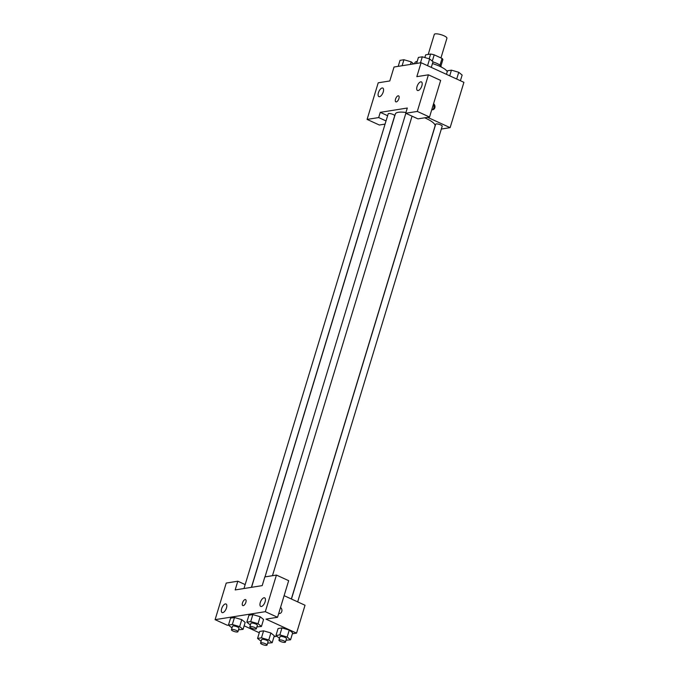 <?xml version="1.0" encoding="UTF-8"?>
<svg xmlns="http://www.w3.org/2000/svg" width="679" height="679" viewBox="0 0 679 679"><rect width="100%" height="100%" fill="white"/><g stroke="black" fill="none" stroke-linecap="round" stroke-linejoin="round"><path stroke-width="1.02" d="M440.951 57.927L446.926 38.245A6.595 1.689 -163.1 0 0 443.998 35.792A6.595 1.689 -163.1 0 0 434.305 34.408L428.22 54.43M424.842 57.554L425.665 54.838L430.622 54.048A8.954 2.3 -163.1 0 1 434.204 54.829L442.046 58.428A8.954 2.3 -163.1 0 1 442.861 59.65L440.909 66.067M429.17 58.818L430.622 54.048M439.992 65.184L442.046 58.428M432.294 61.118L434.204 54.829M432.956 61.933A9.421 2.419 16.9 0 1 441.163 66.958L441.155 66.983M447.249 71.711A16.967 4.354 -163.1 0 0 439.771 66.321A16.967 4.354 -163.1 0 0 432.455 63.571M417.203 61.416A16.967 4.354 -163.1 0 0 414.852 62.774L414.555 63.758M385.069 124.096L379.323 125.012L367.093 119.411L378.211 82.804L389.797 80.962L394.032 67.017L421.073 62.714L463.901 82.329L450.126 127.652L441.325 129.052M383.245 91.954A4.711 2.122 -65.4 0 0 382.786 88.058A4.711 2.122 -65.4 0 0 378.899 91.461A4.711 2.122 -65.4 0 0 378.865 96.622A4.711 2.122 -65.4 0 0 383.245 91.954M386.028 120.93L378.678 117.569L367.093 119.411M387.616 115.702L380.265 112.341L378.678 117.569M433.567 103.751A3.302 2.818 -99 0 1 434.95 107.223A3.302 2.818 -99 0 1 432.676 109.769A3.302 2.818 -99 0 1 431.751 109.743M427.6 117.331L450.126 127.652M429.535 117.026L417.296 111.424L405.711 113.266L417.95 118.867L429.535 117.026L440.654 80.419L428.424 74.817L416.83 76.659L421.073 62.714M432.183 109.794A3.302 2.818 81 0 0 433.304 104.617M421.863 85.817A4.711 2.122 -65.4 0 0 421.413 81.913A4.711 2.122 -65.4 0 0 417.517 85.316A4.711 2.122 -65.4 0 0 417.492 90.485A4.711 2.122 -65.4 0 0 421.863 85.817M428.424 74.817L417.296 111.424M405.711 113.266L407.298 108.037L380.265 112.341M396.298 101.909A3.302 1.485 114.6 0 1 395.849 101.858A3.302 1.485 114.6 0 1 395.874 98.234A3.302 1.485 114.6 0 1 398.598 95.858A3.302 1.485 114.6 0 1 398.76 99.032A3.302 1.485 114.6 0 1 396.298 101.909M398.598 95.858A3.302 1.485 -65.4 0 0 395.874 98.243A3.302 1.485 -65.4 0 0 395.857 101.858M251.417 587.343L394.686 115.77A3.395 0.874 -163.1 0 0 393.183 114.513A3.395 0.874 -163.1 0 0 388.201 113.8L243.965 588.532M297.674 601.874L442.199 126.184A3.395 0.874 -163.1 0 0 440.688 124.919A3.395 0.874 -163.1 0 0 435.706 124.215L291.444 599.022M291.342 598.98L435.035 126.022A20.735 5.322 -163.1 0 0 425.818 118.307A20.735 5.322 -163.1 0 0 424.681 117.798M405.949 112.476A20.735 5.322 -163.1 0 0 395.356 113.962L251.544 587.327M262.196 585.629L235.163 589.932L237.811 581.216L226.226 583.057L215.099 619.664L265.311 611.677L276.429 575.071L264.844 576.912L262.196 585.629M284.111 595.67L305.024 605.244L296.553 633.134L292.386 633.796M245.866 602.332A3.302 1.485 114.6 0 1 242.802 605.6A3.302 1.485 114.6 0 1 242.827 601.976A3.302 1.485 114.6 0 1 245.552 599.599A3.302 1.485 114.6 0 1 245.866 602.332M226.489 607.9A4.711 2.122 114.6 0 1 222.109 612.568A4.711 2.122 114.6 0 1 222.143 607.399A4.711 2.122 114.6 0 1 226.031 603.996A4.711 2.122 114.6 0 1 226.489 607.9M265.107 601.755A4.711 2.122 114.6 0 1 260.736 606.423A4.711 2.122 114.6 0 1 260.761 601.255A4.711 2.122 114.6 0 1 264.657 597.86A4.711 2.122 114.6 0 1 265.107 601.755M245.552 599.599A3.302 1.485 -65.4 0 0 242.827 601.976A3.302 1.485 -65.4 0 0 242.802 605.6M276.429 575.071L288.668 580.681L277.55 617.279L265.964 619.121L296.553 633.134M277.55 617.279L265.311 611.677M215.099 619.664L227.338 625.266L232.345 624.476L239.653 626.624L243.057 629.382L238.516 629.815M245.161 584.585L237.811 581.216M231.997 627.905L228.441 625.104L230.563 618.128L234.467 617.508L241.766 619.647L245.17 622.414L243.057 629.382M261.126 641.248L257.57 638.438L259.684 631.462L263.588 630.842L270.87 632.972M279.51 638.319L275.954 635.51L278.067 628.542L281.972 627.922L289.279 630.061L292.674 632.82L290.561 639.796L286.02 640.229M250.381 624.986L246.825 622.176L248.947 615.208L252.851 614.588L260.15 616.719M259.293 632.752L244.134 625.809M276.871 636.265L274.002 636.715M279.629 613.51A3.302 2.818 81 0 0 281.904 610.964A3.302 2.818 81 0 0 280.52 607.484A3.302 2.818 -99 0 1 281.904 610.964A3.302 2.818 -99 0 1 279.629 613.51A3.302 2.818 -99 0 1 278.704 613.476M275.954 635.51L279.85 634.89L287.158 637.029L290.561 639.796M285.443 642.13L286.504 638.642A3.395 0.874 -163.1 0 0 284.993 637.377A3.395 0.874 -163.1 0 0 280.011 636.664L278.95 640.153A3.395 0.874 -163.1 0 0 281.946 641.969A3.395 0.874 -163.1 0 0 285.443 642.13A3.395 0.874 -163.1 0 0 283.932 640.866A3.395 0.874 -163.1 0 0 278.95 640.153M278.067 628.542L281.972 627.922L289.279 630.061L287.158 637.029M279.85 634.89L281.972 627.922M257.57 638.438L261.466 637.819L268.774 639.957L272.177 642.716L267.636 643.149M267.059 645.05L268.12 641.562A3.395 0.874 -163.1 0 0 266.609 640.305A3.395 0.874 -163.1 0 0 261.627 639.593L260.566 643.081A3.395 0.874 -163.1 0 0 263.562 644.897A3.395 0.874 -163.1 0 0 267.059 645.05A3.395 0.874 -163.1 0 0 265.548 643.785A3.395 0.874 -163.1 0 0 260.566 643.081M259.684 631.462L263.588 630.842L270.896 632.981L274.291 635.748L272.177 642.716M261.466 637.819L263.588 630.842M268.774 639.957L270.896 632.981M246.825 622.176L250.729 621.557L258.037 623.695L261.44 626.462L256.9 626.895M256.322 628.788L257.375 625.308A3.395 0.874 -163.1 0 0 255.873 624.043A3.395 0.874 -163.1 0 0 250.882 623.33L249.83 626.819A3.395 0.874 -163.1 0 0 252.817 628.635A3.395 0.874 -163.1 0 0 256.322 628.788A3.395 0.874 -163.1 0 0 254.812 627.532A3.395 0.874 -163.1 0 0 249.83 626.819M248.947 615.208L252.851 614.588L260.15 616.727L263.554 619.486L261.44 626.462M250.729 621.557L252.851 614.588M258.037 623.695L260.15 616.727M237.939 631.716L238.991 628.228A3.395 0.874 -163.1 0 0 237.489 626.963A3.395 0.874 -163.1 0 0 232.498 626.259L231.446 629.739A3.395 0.874 -163.1 0 0 234.433 631.563A3.395 0.874 -163.1 0 0 237.939 631.716A3.395 0.874 -163.1 0 0 236.428 630.452A3.395 0.874 -163.1 0 0 231.446 629.739M230.563 618.128L234.467 617.508L241.766 619.647L239.653 626.624M232.345 624.476L234.467 617.508M446.451 74.342L447.537 70.769L451.433 70.149L458.741 72.288L462.144 75.046L460.413 80.733M449.71 75.836L451.433 70.149M456.695 79.027L458.741 72.288M416.583 63.427L418.408 57.426L422.313 56.807L429.62 58.954L433.024 61.713L431.292 67.399M420.488 62.807L422.313 56.807M427.566 65.693L429.62 58.954M398.2 66.355L400.024 60.355L403.929 59.735L411.236 61.874L413.715 63.885M402.104 65.736L403.929 59.735M410.464 64.403L411.236 61.874M272.449 575.707L412.06 116.177M264.997 576.895L405.838 113.325"/></g></svg>
